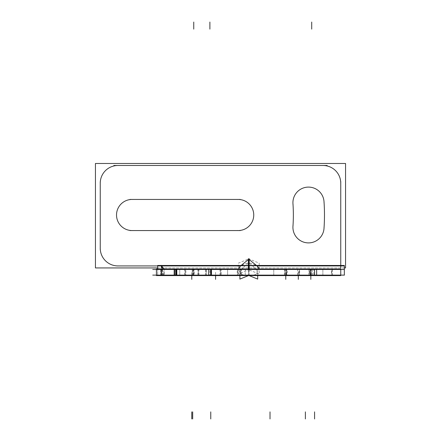 <?xml version="1.0" encoding="UTF-8"?>
<svg xmlns="http://www.w3.org/2000/svg" width="441" height="441" viewBox="0 0 441 441"><rect width="100%" height="100%" fill="white"/><g stroke="black" fill="none" stroke-linecap="round" stroke-linejoin="round"><path stroke-width="0.33" stroke-dasharray="2.21 1.65" d="M161.268 265.686L161.268 265.162L161.263 265.929L117.934 265.929A17.684 17.684 0 0 1 100.25 248.244L100.25 183.169A17.684 17.684 0 0 1 117.934 165.485L323.066 165.485A17.684 17.684 0 0 1 340.75 183.169L340.75 265.929L252.616 265.929L248.796 262.803L252.616 265.929C258.762 271.502 258.762 274.567 252.616 275.123L248.796 275.123L248.796 262.803L244.97 265.929C238.824 271.502 238.824 274.567 244.97 275.123L248.796 275.123L248.796 262.803L244.97 265.929C238.824 271.502 238.824 274.567 244.97 275.123L340.75 275.123L156.417 275.123L245.257 275.123L164.024 275.123L237.76 275.123L237.76 269.462L245.257 269.462L240.803 269.462L240.803 275.123L237.76 275.123L237.76 269.462L240.803 269.462L240.803 275.123L206.112 275.123L206.112 269.462L193.748 269.462L193.748 275.123L206.112 275.123L206.112 269.462L240.803 269.462L193.748 269.462L193.748 275.123L192.684 275.123L192.684 269.462L156.417 269.462L340.75 269.462L164.024 269.462L237.76 269.462L164.024 269.462L164.024 275.123L244.97 275.123L164.024 275.123C162.2 274.082 161.279 271.017 161.263 265.929L117.934 265.929A17.684 17.684 0 0 1 100.25 248.244A17.684 17.684 0 0 0 117.934 265.929A17.684 17.684 0 0 1 100.25 248.244L100.25 183.169A17.684 17.684 0 0 1 117.934 165.485A17.684 17.684 0 0 0 100.25 183.169A17.684 17.684 0 0 1 117.934 165.485L323.066 165.485A17.684 17.684 0 0 1 340.75 183.169A17.684 17.684 0 0 0 323.066 165.485A17.684 17.684 0 0 1 340.75 183.169L340.75 269.462L297.57 269.462L299.351 269.462L299.351 275.123L340.75 275.123L340.75 269.462L299.351 269.462L299.351 275.123L331.836 275.123L331.836 269.462L340.75 269.462L257.004 269.462L258.591 268.988L257.004 269.462L248.796 269.462L248.796 268.988L248.796 269.462L164.024 269.462L164.024 275.123C162.2 274.082 161.279 271.017 161.263 265.929L117.934 265.929L161.263 265.929L164.217 275.575L164.217 268.982M310.332 275.123L286.281 275.123L310.332 275.123L286.281 275.123L310.332 275.123L310.332 269.462L286.281 269.462L310.332 269.462L310.332 275.123L310.332 269.462L286.281 269.462L286.281 275.123L286.281 269.462L310.332 269.462L310.332 275.123M185.22 275.123L227.611 275.123L185.22 275.123L220.682 275.123L185.22 275.123L185.22 269.462L179.757 269.462L198.345 269.462L198.345 275.123L198.345 269.462L227.611 269.462L185.22 269.462L220.682 269.462L185.22 269.462L185.22 275.123M284.936 275.123L322.867 275.123L284.936 275.123L311.677 275.123L284.936 275.123L284.936 269.462L273.751 269.462L286.611 269.462L286.611 275.123L286.611 269.462L322.867 269.462L284.936 269.462L310.001 269.462L310.001 275.123L310.001 269.462L311.677 269.462L284.936 269.462L284.936 275.123M331.836 269.462L299.351 269.462L340.75 269.462L340.75 275.123L340.75 269.462L340.75 275.123L160.871 275.123L192.684 275.123L192.684 269.462L193.748 269.462L160.871 269.462L340.75 269.462L340.75 265.929L340.75 275.123L331.836 275.123L331.836 269.462M248.796 259.225L248.382 259.562L248.796 259.225L249.204 259.562L248.796 259.225M241.161 265.454L240.582 265.929L241.161 265.454M238.994 268.988L240.582 269.462L238.994 268.988M162.641 268.988L164.024 269.462L162.641 268.988M256.425 265.454L257.004 265.929L240.582 265.929L257.004 265.929L256.425 265.454M292.962 203.748A15.562 15.562 0 0 1 307.399 187.138A15.562 15.562 0 0 1 324.008 201.576A192.397 192.397 0 0 1 324.008 228.421A15.562 15.562 0 0 1 307.399 242.859A15.562 15.562 0 0 1 292.962 226.25A161.274 161.274 0 0 0 292.962 203.748A161.274 161.274 0 0 1 292.962 226.25A15.562 15.562 0 0 0 307.399 242.859A15.562 15.562 0 0 0 324.008 228.421A15.562 15.562 0 0 1 307.399 242.859A15.562 15.562 0 0 1 292.962 226.25A161.274 161.274 0 0 0 292.962 203.748A15.562 15.562 0 0 1 307.399 187.138A15.562 15.562 0 0 1 324.008 201.576A192.397 192.397 0 0 1 324.008 228.421A15.562 15.562 0 0 1 307.399 242.859A15.562 15.562 0 0 1 292.962 226.25A161.274 161.274 0 0 0 292.962 203.748A15.562 15.562 0 0 1 307.399 187.138A15.562 15.562 0 0 1 324.008 201.576A192.397 192.397 0 0 1 324.008 228.421A192.397 192.397 0 0 0 324.008 201.576M132.085 199.437L238.184 199.437A15.562 15.562 0 0 1 253.746 214.999A15.562 15.562 0 0 1 238.184 230.56L132.085 230.56L238.184 230.56A15.562 15.562 0 0 0 253.746 214.999A15.562 15.562 0 0 0 238.184 199.437A15.562 15.562 0 0 1 253.746 214.999A15.562 15.562 0 0 1 238.184 230.56L132.085 230.56A15.562 15.562 0 0 1 116.523 214.999A15.562 15.562 0 0 1 132.085 199.437L238.184 199.437A15.562 15.562 0 0 1 253.746 214.999A15.562 15.562 0 0 1 238.184 230.56L132.085 230.56A15.562 15.562 0 0 1 116.523 214.999A15.562 15.562 0 0 1 132.085 199.437L238.184 199.437L132.085 199.437M152.729 275.123L344.432 275.123M286.137 268.988L286.137 275.597L310.475 275.597L310.475 268.988L310.453 275.597L297.57 275.597L299.626 275.597L299.626 268.988L297.57 268.988L310.453 268.988L286.137 268.988M152.729 269.462L344.432 269.462M273.751 268.988L287.367 268.988L287.367 275.597L273.751 275.597L285.691 275.597L285.691 268.988L273.751 268.988L273.751 275.597M284.401 268.988L284.401 275.597L312.211 275.597L312.211 268.988L284.401 268.988M322.867 268.988L310.922 268.988L310.922 275.597L322.867 275.597L309.251 275.597L309.251 268.988L322.867 268.988L322.867 275.597M286.281 275.597L286.281 268.988L286.308 275.597L286.281 268.988L310.332 268.988L286.281 268.988L286.281 275.597L286.308 268.988L286.281 275.597L310.332 275.597L286.281 275.597L286.281 268.988M310.31 268.988L310.332 275.597L310.31 268.988M197.915 268.988L197.915 275.597L221.145 275.597L221.145 268.988L197.915 268.988M227.611 268.988L209.817 268.988L209.817 275.597L227.611 275.597L219.987 275.597L219.987 268.988L227.611 268.988L227.611 275.597M184.735 268.988L184.735 275.597L211.019 275.597L211.019 268.988L184.735 268.988M179.757 268.988L198.963 268.988L198.963 275.597L179.757 275.597L185.865 275.597L185.865 268.988L179.757 268.988L179.757 275.597M249.204 268.988L249.204 269.633L238.377 274.054L238.377 263.139L249.204 258.718M340.75 269.434L157.669 269.462L157.669 268.988L157.669 269.462L340.75 269.434M344.338 269.462L344.338 265.454L157.669 265.454L157.669 275.123L157.669 265.454L344.338 265.454L344.338 269.462L157.669 269.462L344.338 269.462M248.382 258.718L259.209 263.139L259.209 274.054L248.382 269.633L248.382 268.988M344.338 267.935L157.669 267.935M129.963 199.437L240.306 199.437M237.208 230.527A15.562 15.562 0 0 0 253.746 214.999A15.562 15.562 0 0 0 237.208 199.47M129.963 230.56L240.306 230.56M133.061 199.47A15.562 15.562 0 0 0 116.523 214.999A15.562 15.562 0 0 0 133.061 230.527M345.557 267.935L345.557 163.479L95.443 163.479L95.443 267.935L345.557 267.935M324.047 202.557A15.562 15.562 0 0 0 307.399 187.138A15.562 15.562 0 0 0 293.061 204.723M323.97 228.956A192.397 192.397 0 0 0 323.97 201.041M293.061 225.274A15.562 15.562 0 0 0 307.399 242.859A15.562 15.562 0 0 0 324.047 227.44M292.929 226.724A161.274 161.274 0 0 0 292.929 203.273M239.893 275.597L239.893 266.105L249.204 262.301L249.204 275.289L248.454 275.597M249.132 275.597L248.382 275.289L248.382 262.301L257.693 266.105L257.693 275.597M340.75 275.112L157.669 275.123L340.75 275.112M344.338 275.123L157.669 275.123L344.338 275.123M162.547 275.597L162.547 268.988L239.231 268.988L239.231 275.597L162.547 275.597M245.257 268.988L240.389 268.988L240.389 275.597L245.257 275.597L237.241 275.597L237.241 268.988L245.257 268.988L245.257 275.597M205.418 275.597L205.418 268.988L241.492 268.988L241.492 275.597L205.418 275.597M193.274 268.988L193.274 275.597L206.338 275.597L206.338 268.988L193.274 268.988M192.21 275.597L192.21 268.988L194.222 268.988L194.222 275.597L192.21 275.597M161.412 275.597L161.412 268.988L193.434 268.988L193.434 275.597L161.412 275.597M160.64 275.597L160.64 268.988L162.001 268.988L162.001 275.597L160.64 275.597M175.579 275.597L175.579 268.988M156.417 275.597L161.428 275.597L161.428 268.988L156.417 268.988M211.476 275.597L208.681 275.597M211.476 268.988L208.681 268.988M340.733 275.597L340.75 268.988L308.893 268.988L308.893 275.597L340.75 275.597L340.744 268.988L340.733 275.597M316.655 275.597L313.755 275.597L313.755 268.988L316.655 268.988M332.486 275.597L332.486 268.988L298.7 268.988L298.7 275.597L332.486 275.597M340.65 275.597L331.483 275.597L331.483 268.988L340.65 268.988M340.75 275.597L340.75 268.988M340.75 181.516L340.75 267.582M340.739 183.726A17.684 17.684 0 0 0 322.509 165.496M113.833 165.485L327.167 165.485M118.491 165.496A17.684 17.684 0 0 0 100.261 183.726M100.25 249.545L100.25 181.868M118.491 265.917A17.684 17.684 0 0 1 100.261 247.688M162.128 265.929L117.069 265.929M311.677 269.462L311.677 275.123L311.677 269.462M286.281 269.462L286.281 275.123L286.281 269.462M220.682 269.462L220.682 275.123L220.682 269.462M210.495 269.462L210.495 275.123L210.495 269.462M100.25 248.244L100.25 183.169L100.25 248.244M117.934 165.485L323.066 165.485L117.934 165.485M340.75 183.169L340.75 275.123L252.616 275.123C258.762 274.567 258.762 271.502 252.616 265.929L340.75 265.929L340.75 183.169M244.97 265.929L161.263 265.929L244.97 265.929M161.77 275.123L161.77 269.462L161.77 275.123M160.871 275.123L160.871 269.462L160.871 275.123M340.75 275.123L340.75 269.462L340.75 275.123M309.907 275.123L309.907 269.462L309.907 275.123M298.309 272.295L298.309 275.597L298.309 272.295M310.001 268.988L310.001 275.597L310.001 268.988M285.774 272.295L285.774 275.597M284.936 268.988L284.936 275.597M311.677 268.988L311.677 275.597M310.839 272.295L310.839 275.597M220.682 268.988L220.682 275.597L220.682 268.988M215.588 272.295L215.588 275.597M210.495 268.988L210.495 275.597M191.785 272.295L191.785 275.597M185.22 268.988L185.22 275.597M344.338 265.929L157.669 265.929L344.338 265.929M237.76 268.988L237.76 275.597M206.112 268.988L206.112 275.597M192.684 275.597L192.684 268.988M160.871 275.597L160.871 268.988M311.715 268.988L311.715 275.597M331.836 275.597L331.836 268.988M273.751 275.123L273.751 269.462M322.867 275.123L322.867 269.462M227.611 275.123L227.611 269.462M179.757 275.123L179.757 269.462M245.257 275.123L245.257 269.462M297.57 275.123L297.57 269.462M310.332 268.988L310.332 275.597M297.57 268.988L297.57 275.597"/><path stroke-width="0.66" d="M248.796 268.988L248.796 259.225L248.796 268.988M248.382 259.562L241.161 265.454L248.382 259.562M240.582 265.929L239 267.693L238.994 268.988L239 267.693L240.582 265.929L161.263 265.929L162.641 268.988L161.263 265.929L240.582 265.929L157.669 265.929L240.582 265.929M257.004 265.929L258.591 267.693L258.591 268.988L258.591 267.693L257.004 265.929L344.338 265.929L257.004 265.929M249.204 259.562L256.425 265.454L249.204 259.562M132.085 230.56A15.562 15.562 0 0 1 116.523 214.999A15.562 15.562 0 0 1 132.085 199.437A15.562 15.562 0 0 0 116.523 214.999A15.562 15.562 0 0 0 132.085 230.56M152.729 275.123L344.432 275.123M152.729 269.462L344.432 269.462M249.204 258.718L249.204 268.988M344.338 269.434L340.75 269.434L344.338 269.462L344.338 265.454L157.669 265.454L157.669 268.988L157.669 265.454L344.338 265.454L344.338 269.434M248.382 268.988L248.382 258.718M344.338 267.935L345.557 267.935L345.557 163.479L95.443 163.479L95.443 267.935L157.669 267.935M129.963 199.437L240.306 199.437M237.208 230.527A15.562 15.562 0 0 0 253.746 214.999A15.562 15.562 0 0 0 237.208 199.47M129.963 230.56L240.306 230.56M133.061 199.47A15.562 15.562 0 0 0 116.523 214.999A15.562 15.562 0 0 0 133.061 230.527M324.047 202.557A15.562 15.562 0 0 0 307.399 187.138A15.562 15.562 0 0 0 293.061 204.723M323.97 228.956A192.397 192.397 0 0 0 323.97 201.041M293.061 225.274A15.562 15.562 0 0 0 307.399 242.859A15.562 15.562 0 0 0 324.047 227.44M292.929 226.724A161.274 161.274 0 0 0 292.929 203.273M239.893 275.597L239.893 279.092L248.454 275.597M249.132 275.597L257.693 279.092L257.693 275.597M344.338 275.112L340.75 275.112L344.338 275.123L344.338 269.462L344.338 275.112M161.268 265.686L164.217 268.988M175.579 275.597L156.417 275.597L156.417 268.988L175.579 268.988M176.808 275.597L176.808 268.988L174.184 268.988L174.184 275.597L176.808 275.597M211.476 275.597L211.476 268.988M208.681 275.597L175.766 275.597L175.766 268.988L208.681 268.988L208.681 275.597L316.655 275.597L316.655 268.988L208.681 268.988M340.65 275.597L316.655 275.597M340.65 268.988L316.655 268.988M340.75 275.597L340.75 268.988M340.75 181.516L340.75 267.582M340.739 183.726A17.684 17.684 0 0 0 322.509 165.496M113.833 165.485L327.167 165.485M118.491 165.496A17.684 17.684 0 0 0 100.261 183.726M100.25 249.545L100.25 181.868M118.491 265.917A17.684 17.684 0 0 1 100.261 247.688M162.128 265.929L117.069 265.929M292.962 203.748A15.562 15.562 0 0 1 307.399 187.138A15.562 15.562 0 0 1 324.008 201.576M174.597 275.123L174.597 269.462L174.597 275.123M176.394 275.123L176.394 269.462L176.394 275.123M314.576 275.123L314.576 269.462L314.576 275.123M210.759 275.123L210.759 269.462L210.759 275.123M298.309 275.597L298.309 279.368L298.309 275.597M285.774 275.597L285.774 279.368M310.839 275.597L310.839 279.368M215.588 275.597L215.588 279.368M191.785 275.597L191.785 279.368M209.888 22.05L209.888 29.123M193.748 22.05L193.748 29.123M192.684 418.95L192.684 411.877M191.785 418.95L191.785 411.877M210.759 418.95L210.759 411.877M176.394 275.597L176.394 268.988M314.576 418.95L314.576 411.877M314.576 275.597L314.576 268.988M305.381 418.95L305.381 411.877M311.715 22.05L311.715 29.123M270.013 418.95L270.013 411.877M156.417 269.462L156.417 275.123"/></g></svg>
